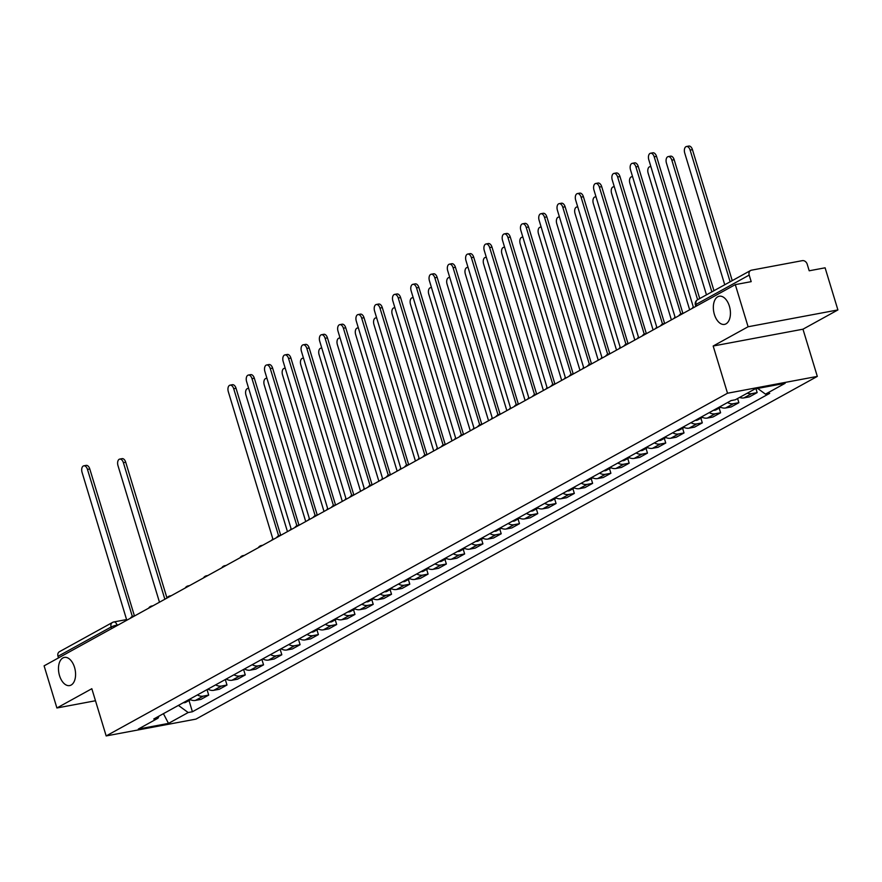 <?xml version="1.0" encoding="UTF-8"?>
<svg xmlns="http://www.w3.org/2000/svg" width="882" height="882" viewBox="0 0 882 882"><rect width="100%" height="100%" fill="white"/><g stroke="black" fill="none" stroke-linecap="round" stroke-linejoin="round"><path stroke-width="1.32" d="M714.387 314.444A14.332 8.28 79.4 0 1 719.249 296.231A14.332 8.28 79.4 0 1 729.392 306.175A14.332 8.28 79.4 0 1 724.53 324.389A14.332 8.28 79.4 0 1 714.387 314.444M59.524 675.634A14.332 8.28 79.4 0 1 64.386 657.41A14.332 8.28 79.4 0 1 74.529 667.354A14.332 8.28 79.4 0 1 69.667 685.579A14.332 8.28 79.4 0 1 59.524 675.634M837.9 309.935L748.101 326.759L735.301 284.621L44.1 665.844L56.9 707.981L91.827 688.71L106.171 735.93L195.969 719.106L817.316 376.405L802.973 329.195L837.9 309.935L825.1 267.808L809.202 270.785L807.206 264.214A4.476 3.594 61.1 0 0 802.333 260.653L751.508 270.179A4.476 3.594 61.1 0 0 750.626 270.487A4.476 3.594 61.1 0 0 749.193 275.085L696.107 304.367A4.476 0.684 163.1 0 0 695.413 304.996L695.843 306.385M748.101 326.759L713.174 346.02L727.518 393.229L106.171 735.93M735.301 284.621L751.188 281.645L749.193 275.085M56.9 707.981L95.477 700.749M58.488 657.906L58.003 656.307A4.476 3.594 -118.9 0 1 59.436 651.71L112.521 622.427A4.476 3.594 61.1 0 0 111.088 627.025L58.003 656.307M189.707 699.239A5.601 4.487 61.1 0 1 189.608 699.228A10.297 8.258 61.1 0 0 195.484 700.396L200.964 699.371L208.692 695.104L203.213 696.13A10.297 8.258 -118.9 0 1 197.381 694.939M207.027 689.614L208.692 695.104M207.92 689.129A10.297 8.258 61.1 0 0 213.764 690.308L219.243 689.283L226.983 685.016L221.503 686.042A10.297 8.258 -118.9 0 1 215.66 684.862M225.307 679.537L226.983 685.016M226.211 679.041A10.297 8.258 61.1 0 0 232.043 680.231L237.523 679.195L245.262 674.939L239.783 675.965A10.297 8.258 -118.9 0 1 233.939 674.774M243.597 669.449L245.262 674.939M244.49 668.953A10.297 8.258 61.1 0 0 250.334 670.144L255.802 669.118L263.542 664.852L258.062 665.877A10.297 8.258 -118.9 0 1 252.219 664.686M261.877 659.372L263.542 664.852M262.77 658.876A10.297 8.258 61.1 0 0 268.613 660.056L274.093 659.03L281.821 654.764L276.342 655.789A10.297 8.258 -118.9 0 1 270.509 654.609M280.156 649.284L281.821 654.764M281.049 648.788A10.297 8.258 61.1 0 0 286.893 649.979L292.372 648.954L300.101 644.687L294.632 645.712A10.297 8.258 -118.9 0 1 288.789 644.522M298.436 639.196L300.101 644.687M299.34 638.711A10.297 8.258 61.1 0 0 305.172 639.891L310.651 638.866L318.391 634.599L312.912 635.624A10.297 8.258 -118.9 0 1 307.068 634.445M316.969 629.935L318.391 634.599M317.619 628.623A10.297 8.258 61.1 0 0 323.451 629.814L328.931 628.789L336.67 624.522L331.191 625.547A10.297 8.258 -118.9 0 1 325.348 624.357M335.248 619.859L336.67 624.522M335.954 618.58A5.601 4.487 61.1 0 1 335.866 618.558A10.297 8.258 61.1 0 0 341.742 619.726L347.221 618.701L354.95 614.434L349.47 615.46A10.297 8.258 -118.9 0 1 343.638 614.28M353.539 609.771L354.95 614.434M354.178 608.459A10.297 8.258 61.1 0 0 360.021 609.649L365.501 608.613L373.229 604.357L367.75 605.383A10.297 8.258 -118.9 0 1 361.918 604.192M371.818 599.694L373.229 604.357M372.458 598.371A10.297 8.258 61.1 0 0 378.301 599.562L383.78 598.536L391.52 594.27L386.04 595.295A10.297 8.258 -118.9 0 1 380.197 594.104M390.098 589.606L391.52 594.27M390.803 588.327A5.601 4.487 61.1 0 1 390.704 588.316A10.297 8.258 61.1 0 0 396.58 589.474L402.06 588.448L409.799 584.182L404.32 585.207A10.297 8.258 -118.9 0 1 398.477 584.027M408.377 579.529L409.799 584.182M409.028 578.206A10.297 8.258 61.1 0 0 414.871 579.397L420.339 578.372L428.079 574.105L422.599 575.13A10.297 8.258 -118.9 0 1 416.756 573.939M426.668 569.441L428.079 574.105M427.307 568.129A10.297 8.258 61.1 0 0 433.15 569.309L438.63 568.284L446.358 564.017L440.879 565.042A10.297 8.258 -118.9 0 1 435.047 563.863M444.947 559.353L446.358 564.017M445.586 558.041A10.297 8.258 61.1 0 0 451.43 559.232L456.909 558.207L464.638 553.94L459.169 554.965A10.297 8.258 -118.9 0 1 453.326 553.775M463.226 549.277L464.638 553.94M463.877 547.965A10.297 8.258 61.1 0 0 469.709 549.144L475.189 548.119L482.928 543.852L477.449 544.878A10.297 8.258 -118.9 0 1 471.605 543.698M481.506 539.189L482.928 543.852M482.156 537.877A10.297 8.258 61.1 0 0 487.989 539.056L493.468 538.031L501.208 533.764L495.728 534.801A10.297 8.258 -118.9 0 1 489.885 533.61M499.785 529.112L501.208 533.764M500.436 527.789A10.297 8.258 61.1 0 0 506.279 528.98L511.758 527.954L519.487 523.688L514.008 524.713A10.297 8.258 -118.9 0 1 508.175 523.522M518.076 519.024L519.487 523.688M518.715 517.712A10.297 8.258 61.1 0 0 524.558 518.892L530.038 517.866L537.766 513.6L532.298 514.625A10.297 8.258 -118.9 0 1 526.455 513.445M536.355 508.936L537.766 513.6M537.061 507.657A5.601 4.487 61.1 0 1 536.962 507.646A10.297 8.258 61.1 0 0 542.838 508.815L548.317 507.789L556.057 503.523L550.577 504.548A10.297 8.258 -118.9 0 1 544.734 503.357M554.635 498.859L556.057 503.523M555.285 497.547A10.297 8.258 61.1 0 0 561.117 498.727L566.597 497.702L574.336 493.435L568.857 494.46A10.297 8.258 -118.9 0 1 563.014 493.281M572.914 488.771L574.336 493.435M573.565 487.459A10.297 8.258 61.1 0 0 579.408 488.65L584.876 487.625L592.616 483.358L587.136 484.383A10.297 8.258 -118.9 0 1 581.293 483.193M591.205 478.694L592.616 483.358M591.91 477.416A5.601 4.487 61.1 0 1 591.811 477.394A10.297 8.258 61.1 0 0 597.687 478.562L603.167 477.537L610.895 473.27L605.416 474.296A10.297 8.258 -118.9 0 1 599.584 473.116M609.484 468.607L610.895 473.27M610.124 467.295A10.297 8.258 61.1 0 0 615.967 468.474L621.446 467.449L629.175 463.182L623.706 464.219A10.297 8.258 -118.9 0 1 617.863 463.028M627.764 458.53L629.175 463.182M628.414 457.207A10.297 8.258 61.1 0 0 634.246 458.397L639.726 457.372L647.465 453.105L641.986 454.131A10.297 8.258 -118.9 0 1 636.143 452.94M646.043 448.442L647.465 453.105M646.693 447.13A10.297 8.258 61.1 0 0 652.537 448.31L658.005 447.284L665.745 443.018L660.265 444.043A10.297 8.258 -118.9 0 1 654.422 442.863M664.322 438.354L665.745 443.018M664.973 437.042A10.297 8.258 61.1 0 0 670.816 438.233L676.296 437.207L684.024 432.941L678.545 433.966A10.297 8.258 -118.9 0 1 672.712 432.775M682.613 428.277L684.024 432.941M683.252 426.965A10.297 8.258 61.1 0 0 689.096 428.145L694.575 427.12L702.304 422.853L696.835 423.878A10.297 8.258 -118.9 0 1 690.992 422.698M700.892 418.189L702.304 422.853M701.532 416.877A10.297 8.258 61.1 0 0 707.375 418.068L712.854 417.043L720.594 412.776L715.115 413.801A10.297 8.258 -118.9 0 1 709.271 412.611M719.172 408.112L720.594 412.776M719.822 406.789A10.297 8.258 61.1 0 0 725.654 407.98L731.134 406.955L738.873 402.688L733.394 403.713A10.297 8.258 -118.9 0 1 727.551 402.534M737.606 398.521L738.873 402.688M739.579 397.429A10.297 8.258 61.1 0 0 743.945 397.892L749.413 396.867L757.153 392.6L751.673 393.637A10.297 8.258 -118.9 0 1 747.319 393.163M755.984 388.753L757.153 392.6M178.418 705.402L188.186 712.535L168.495 723.394L138.331 729.05L158.01 718.191L158.992 716.118M188.186 712.535L192.408 711.752L769.699 393.35L765.477 394.144L785.167 383.284L754.992 388.94L735.301 399.789L731.079 400.582L153.788 718.984L158.01 718.191M817.316 376.405L727.518 393.229M802.973 329.195L713.174 346.02M189.002 700.517L192.408 711.752M765.477 394.144L757.66 388.433M168.495 723.394L163.424 713.67M132.796 616.264L132.807 616.264A4.476 2.591 -100.6 0 0 132.796 616.264A4.476 2.591 -100.6 0 0 132.333 616.43L87.461 469.389A5.149 2.977 -100.6 0 0 83.812 465.817A5.149 2.977 -100.6 0 0 82.07 472.366L126.589 619.605A4.476 2.591 -100.6 0 0 125.553 620.928M83.812 465.817L86.149 465.376A5.149 2.977 79.4 0 1 89.788 468.959L134.439 615.912M187.612 700.33A5.601 4.487 61.1 0 0 190.093 699.922A5.601 4.487 61.1 0 0 190.49 699.658M183.39 702.656A5.601 4.487 61.1 0 0 185.87 702.248L190.093 699.922M164.868 599.242L123.381 462.664A5.149 2.977 -100.6 0 0 119.731 459.092A5.149 2.977 -100.6 0 0 117.99 465.641L159.477 602.208M119.731 459.092L122.069 458.651A5.149 2.977 79.4 0 1 125.718 462.223L166.974 598.029M279.054 535.606L279.065 535.595A4.476 2.591 -100.6 0 0 279.054 535.606A4.476 2.591 -100.6 0 0 278.591 535.771L233.708 388.73A5.149 2.977 -100.6 0 0 230.07 385.158A5.149 2.977 -100.6 0 0 228.317 391.707L272.847 538.935A4.476 2.591 -100.6 0 0 271.799 540.258M230.07 385.158L232.407 384.717A5.149 2.977 79.4 0 1 236.045 388.289L280.697 535.253M297.333 525.518L297.344 525.518A4.476 2.591 -100.6 0 0 297.333 525.518A4.476 2.591 -100.6 0 0 296.87 525.683L251.998 378.643A5.149 2.977 -100.6 0 0 248.349 375.07A5.149 2.977 -100.6 0 0 246.607 381.619L291.126 528.847A4.476 2.591 -100.6 0 0 290.09 530.17M248.349 375.07L250.686 374.63A5.149 2.977 79.4 0 1 254.325 378.213L298.976 525.165M315.613 515.43L315.624 515.43A4.476 2.591 -100.6 0 0 315.613 515.43A4.476 2.591 -100.6 0 0 315.161 515.606L270.278 368.566A5.149 2.977 -100.6 0 0 266.629 364.983A5.149 2.977 -100.6 0 0 264.887 371.531L309.417 518.77A4.476 2.591 -100.6 0 0 308.369 520.093M266.629 364.983L268.966 364.553A5.149 2.977 79.4 0 1 272.615 368.125L317.255 515.077M333.903 505.353L333.914 505.353A4.476 2.591 -100.6 0 0 333.903 505.353A4.476 2.591 -100.6 0 0 333.44 505.518L288.557 358.478A5.149 2.977 -100.6 0 0 284.919 354.906A5.149 2.977 -100.6 0 0 283.166 361.455L327.696 508.682A4.476 2.591 -100.6 0 0 326.649 510.005M284.919 354.906L287.245 354.465A5.149 2.977 79.4 0 1 290.895 358.037L335.546 505M352.183 495.265L352.194 495.265A4.476 2.591 -100.6 0 0 352.183 495.265A4.476 2.591 -100.6 0 0 351.72 495.43L306.837 348.401A5.149 2.977 -100.6 0 0 303.199 344.818A5.149 2.977 -100.6 0 0 301.446 351.367L345.976 498.606A4.476 2.591 -100.6 0 0 344.928 499.929M303.199 344.818L305.536 344.388A5.149 2.977 79.4 0 1 309.174 347.96L353.825 494.912M370.462 485.188L370.473 485.188A4.476 2.591 -100.6 0 0 370.462 485.188A4.476 2.591 -100.6 0 0 369.999 485.354L325.127 338.313A5.149 2.977 -100.6 0 0 321.478 334.741A5.149 2.977 -100.6 0 0 319.736 341.29L364.255 488.518A4.476 2.591 -100.6 0 0 363.219 489.841M321.478 334.741L323.815 334.3A5.149 2.977 79.4 0 1 327.454 337.872L372.105 484.835M388.742 475.1L388.753 475.1A4.476 2.591 -100.6 0 0 388.742 475.1A4.476 2.591 -100.6 0 0 388.278 475.266L343.407 328.225A5.149 2.977 -100.6 0 0 339.757 324.653A5.149 2.977 -100.6 0 0 338.015 331.202L382.545 478.441A4.476 2.591 -100.6 0 0 381.498 479.764M339.757 324.653L342.095 324.212A5.149 2.977 79.4 0 1 345.744 327.795L390.384 474.748M407.032 465.023L407.043 465.012A4.476 2.591 -100.6 0 0 407.032 465.023A4.476 2.591 -100.6 0 0 406.569 465.189L361.686 318.148A5.149 2.977 -100.6 0 0 358.037 314.576A5.149 2.977 -100.6 0 0 356.295 321.114L400.825 468.353A4.476 2.591 -100.6 0 0 399.778 469.676M358.037 314.576L360.374 314.135A5.149 2.977 79.4 0 1 364.023 317.707L408.675 464.66M425.311 454.936L425.322 454.936A4.476 2.591 -100.6 0 0 425.311 454.936A4.476 2.591 -100.6 0 0 424.848 455.101L379.966 308.061A5.149 2.977 -100.6 0 0 376.327 304.488A5.149 2.977 -100.6 0 0 374.574 311.037L419.104 458.265A4.476 2.591 -100.6 0 0 418.057 459.588M376.327 304.488L378.654 304.047A5.149 2.977 79.4 0 1 382.303 307.631L426.954 454.583M443.591 444.848L443.602 444.848A4.476 2.591 -100.6 0 0 443.591 444.848A4.476 2.591 -100.6 0 0 443.128 445.024L398.245 297.984A5.149 2.977 -100.6 0 0 394.607 294.401A5.149 2.977 -100.6 0 0 392.854 300.949L437.384 448.188A4.476 2.591 -100.6 0 0 436.336 449.511M394.607 294.401L396.944 293.971A5.149 2.977 79.4 0 1 400.582 297.543L445.234 444.495M461.87 434.771L461.881 434.771A4.476 2.591 -100.6 0 0 461.87 434.771A4.476 2.591 -100.6 0 0 461.407 434.936L416.536 287.896A5.149 2.977 -100.6 0 0 412.886 284.324A5.149 2.977 -100.6 0 0 411.144 290.873L455.663 438.1A4.476 2.591 -100.6 0 0 454.627 439.423M412.886 284.324L415.224 283.883A5.149 2.977 79.4 0 1 418.862 287.455L463.513 434.418M480.15 424.683L480.161 424.683A4.476 2.591 -100.6 0 0 480.15 424.683A4.476 2.591 -100.6 0 0 479.698 424.848L434.815 277.808A5.149 2.977 -100.6 0 0 431.166 274.236A5.149 2.977 -100.6 0 0 429.424 280.785L473.954 428.024A4.476 2.591 -100.6 0 0 472.906 429.347M431.166 274.236L433.503 273.806A5.149 2.977 79.4 0 1 437.152 277.378L481.793 424.33M498.44 414.606L498.451 414.606A4.476 2.591 -100.6 0 0 498.44 414.606A4.476 2.591 -100.6 0 0 497.977 414.772L453.094 267.731A5.149 2.977 -100.6 0 0 449.456 264.159A5.149 2.977 -100.6 0 0 447.703 270.708L492.233 417.936A4.476 2.591 -100.6 0 0 491.186 419.259M449.456 264.159L451.782 263.718A5.149 2.977 79.4 0 1 455.432 267.29L500.083 414.253M516.72 404.518L516.731 404.518A4.476 2.591 -100.6 0 0 516.72 404.518A4.476 2.591 -100.6 0 0 516.257 404.684L471.374 257.643A5.149 2.977 -100.6 0 0 467.736 254.071A5.149 2.977 -100.6 0 0 465.983 260.62L510.513 407.859A4.476 2.591 -100.6 0 0 509.465 409.182M467.736 254.071L470.073 253.63A5.149 2.977 79.4 0 1 473.711 257.213L518.362 404.165M315.591 629.748A5.601 4.487 61.1 0 0 318.06 629.34A5.601 4.487 61.1 0 0 318.468 629.075M311.368 632.074A5.601 4.487 61.1 0 0 313.838 631.666L318.06 629.34M248.724 388.609A5.149 2.977 -100.6 0 0 247.71 388.51A5.149 2.977 -100.6 0 0 245.957 395.059L287.455 531.625M333.87 619.66A5.601 4.487 61.1 0 0 336.34 619.252A5.601 4.487 61.1 0 0 336.748 618.999M329.648 621.986A5.601 4.487 61.1 0 0 332.128 621.578L336.34 619.252M267.014 378.532A5.149 2.977 -100.6 0 0 265.989 378.422A5.149 2.977 -100.6 0 0 264.247 384.971L305.734 521.549M352.15 609.583A5.601 4.487 61.1 0 0 354.63 609.175A5.601 4.487 61.1 0 0 355.027 608.911M347.927 611.91A5.601 4.487 61.1 0 0 350.408 611.502L354.63 609.175M285.294 368.444A5.149 2.977 -100.6 0 0 284.269 368.345A5.149 2.977 -100.6 0 0 282.527 374.894L324.014 511.461M370.429 599.495A5.601 4.487 61.1 0 0 372.91 599.087A5.601 4.487 61.1 0 0 373.318 598.823M366.217 601.822A5.601 4.487 61.1 0 0 368.687 601.414L372.91 599.087M303.573 358.357A5.149 2.977 -100.6 0 0 302.559 358.257A5.149 2.977 -100.6 0 0 300.806 364.806L342.304 501.373M388.708 589.408A5.601 4.487 61.1 0 0 391.189 589.011A5.601 4.487 61.1 0 0 391.597 588.746M384.497 591.734A5.601 4.487 61.1 0 0 386.966 591.337L391.189 589.011M321.853 348.28A5.149 2.977 -100.6 0 0 320.839 348.181A5.149 2.977 -100.6 0 0 319.086 354.718L360.584 491.296M406.999 579.331A5.601 4.487 61.1 0 0 409.469 578.923A5.601 4.487 61.1 0 0 409.876 578.658M402.776 581.657A5.601 4.487 61.1 0 0 405.257 581.249L409.469 578.923M340.132 338.192A5.149 2.977 -100.6 0 0 339.118 338.093A5.149 2.977 -100.6 0 0 337.365 344.642L378.863 481.208M425.278 569.243A5.601 4.487 61.1 0 0 427.748 568.835A5.601 4.487 61.1 0 0 428.156 568.581M421.056 571.569A5.601 4.487 61.1 0 0 423.536 571.161L427.748 568.835M358.423 328.115A5.149 2.977 -100.6 0 0 357.397 328.005A5.149 2.977 -100.6 0 0 355.655 334.554L397.143 471.131M443.558 559.166A5.601 4.487 61.1 0 0 446.038 558.758A5.601 4.487 61.1 0 0 446.446 558.493M439.335 561.492A5.601 4.487 61.1 0 0 441.816 561.084L446.038 558.758M376.702 318.027A5.149 2.977 -100.6 0 0 375.677 317.928A5.149 2.977 -100.6 0 0 373.935 324.477L415.433 461.043M461.837 549.078A5.601 4.487 61.1 0 0 464.318 548.67A5.601 4.487 61.1 0 0 464.726 548.417M457.626 551.404A5.601 4.487 61.1 0 0 460.095 550.996L464.318 548.67M394.982 307.95A5.149 2.977 -100.6 0 0 393.967 307.84A5.149 2.977 -100.6 0 0 392.214 314.389L433.712 450.967M480.128 539.001A5.601 4.487 61.1 0 0 482.597 538.593A5.601 4.487 61.1 0 0 483.005 538.329M475.905 541.327A5.601 4.487 61.1 0 0 478.375 540.92L482.597 538.593M413.261 297.862A5.149 2.977 -100.6 0 0 412.247 297.763A5.149 2.977 -100.6 0 0 410.494 304.312L451.992 440.879M498.407 528.913A5.601 4.487 61.1 0 0 500.877 528.505A5.601 4.487 61.1 0 0 501.285 528.241M494.185 531.24A5.601 4.487 61.1 0 0 496.665 530.832L500.877 528.505M431.552 287.775A5.149 2.977 -100.6 0 0 430.526 287.675A5.149 2.977 -100.6 0 0 428.784 294.224L470.271 430.791M516.687 518.825A5.601 4.487 61.1 0 0 519.167 518.429A5.601 4.487 61.1 0 0 519.564 518.164M512.464 521.152A5.601 4.487 61.1 0 0 514.945 520.755L519.167 518.429M449.831 277.698A5.149 2.977 -100.6 0 0 448.806 277.598A5.149 2.977 -100.6 0 0 447.064 284.136L488.551 420.714M534.966 508.749A5.601 4.487 61.1 0 0 537.447 508.341A5.601 4.487 61.1 0 0 537.855 508.076M530.755 511.075A5.601 4.487 61.1 0 0 533.224 510.667L537.447 508.341M468.11 267.61A5.149 2.977 -100.6 0 0 467.096 267.511A5.149 2.977 -100.6 0 0 465.343 274.059L506.841 410.626M553.246 498.661A5.601 4.487 61.1 0 0 555.726 498.253A5.601 4.487 61.1 0 0 556.134 497.999M549.034 500.987A5.601 4.487 61.1 0 0 551.504 500.579L555.726 498.253M486.39 257.533A5.149 2.977 -100.6 0 0 485.376 257.423A5.149 2.977 -100.6 0 0 483.623 263.972L525.121 400.549M571.536 488.584A5.601 4.487 61.1 0 0 574.006 488.176A5.601 4.487 61.1 0 0 574.414 487.911M567.313 490.91A5.601 4.487 61.1 0 0 569.794 490.502L574.006 488.176M504.669 247.445A5.149 2.977 -100.6 0 0 503.655 247.346A5.149 2.977 -100.6 0 0 501.902 253.895L543.4 390.461M534.999 394.441L535.01 394.43A4.476 2.591 -100.6 0 0 534.999 394.441A4.476 2.591 -100.6 0 0 534.536 394.607L489.664 247.566A5.149 2.977 -100.6 0 0 486.015 243.994A5.149 2.977 -100.6 0 0 484.273 250.532L528.792 397.771A4.476 2.591 -100.6 0 0 527.756 399.094M486.015 243.994L488.352 243.553A5.149 2.977 79.4 0 1 491.991 247.125L536.642 394.078M589.815 478.496A5.601 4.487 61.1 0 0 592.285 478.088A5.601 4.487 61.1 0 0 592.693 477.835M585.593 480.822A5.601 4.487 61.1 0 0 588.073 480.414L592.285 478.088M522.96 237.368A5.149 2.977 -100.6 0 0 521.935 237.258A5.149 2.977 -100.6 0 0 520.193 243.807L561.68 380.385M553.279 384.354L553.29 384.354A4.476 2.591 -100.6 0 0 553.279 384.354A4.476 2.591 -100.6 0 0 552.816 384.519L507.944 237.479A5.149 2.977 -100.6 0 0 504.295 233.906A5.149 2.977 -100.6 0 0 502.553 240.455L547.083 387.683A4.476 2.591 -100.6 0 0 546.035 389.006M504.295 233.906L506.632 233.465A5.149 2.977 79.4 0 1 510.281 237.049L554.921 384.001M608.095 468.419A5.601 4.487 61.1 0 0 610.576 468.011A5.601 4.487 61.1 0 0 610.983 467.747M603.872 470.745A5.601 4.487 61.1 0 0 606.353 470.338L610.576 468.011M541.239 227.28A5.149 2.977 -100.6 0 0 540.214 227.181A5.149 2.977 -100.6 0 0 538.472 233.73L579.97 370.297M571.569 374.266L571.58 374.266A4.476 2.591 -100.6 0 0 571.569 374.266A4.476 2.591 -100.6 0 0 571.106 374.442L526.223 227.402A5.149 2.977 -100.6 0 0 522.574 223.819A5.149 2.977 -100.6 0 0 520.832 230.367L565.362 377.606A4.476 2.591 -100.6 0 0 564.315 378.929M522.574 223.819L524.911 223.389A5.149 2.977 79.4 0 1 528.561 226.961L573.212 373.913M626.374 458.331A5.601 4.487 61.1 0 0 628.855 457.923A5.601 4.487 61.1 0 0 629.263 457.659M622.163 460.658A5.601 4.487 61.1 0 0 624.632 460.25L628.855 457.923M559.519 217.192A5.149 2.977 -100.6 0 0 558.504 217.093A5.149 2.977 -100.6 0 0 556.751 223.642L598.25 360.209M589.849 364.189L589.86 364.189A4.476 2.591 -100.6 0 0 589.849 364.189A4.476 2.591 -100.6 0 0 589.385 364.354L544.503 217.314A5.149 2.977 -100.6 0 0 540.864 213.742A5.149 2.977 -100.6 0 0 539.111 220.291L583.641 367.518A4.476 2.591 -100.6 0 0 582.594 368.841M540.864 213.742L543.191 213.301A5.149 2.977 79.4 0 1 546.84 216.873L591.491 363.836M644.665 448.243A5.601 4.487 61.1 0 0 647.134 447.847A5.601 4.487 61.1 0 0 647.542 447.582M640.442 450.57A5.601 4.487 61.1 0 0 642.912 450.173L647.134 447.847M577.798 207.116A5.149 2.977 -100.6 0 0 576.784 207.005A5.149 2.977 -100.6 0 0 575.031 213.554L616.529 350.132M608.128 354.101L608.139 354.101A4.476 2.591 -100.6 0 0 608.128 354.101A4.476 2.591 -100.6 0 0 607.665 354.266L562.782 207.226A5.149 2.977 -100.6 0 0 559.144 203.654A5.149 2.977 -100.6 0 0 557.391 210.203L601.921 357.442A4.476 2.591 -100.6 0 0 600.874 358.765M559.144 203.654L561.481 203.224A5.149 2.977 79.4 0 1 565.119 206.796L609.771 353.748M662.944 438.167A5.601 4.487 61.1 0 0 665.414 437.759A5.601 4.487 61.1 0 0 665.822 437.494M658.722 440.493A5.601 4.487 61.1 0 0 661.202 440.085L665.414 437.759M596.089 197.028A5.149 2.977 -100.6 0 0 595.063 196.929A5.149 2.977 -100.6 0 0 593.321 203.477L634.808 340.044M626.407 344.024L626.418 344.013A4.476 2.591 -100.6 0 0 626.407 344.024A4.476 2.591 -100.6 0 0 625.944 344.189L581.073 197.149A5.149 2.977 -100.6 0 0 577.423 193.577A5.149 2.977 -100.6 0 0 575.681 200.126L620.2 347.354A4.476 2.591 -100.6 0 0 619.164 348.677M577.423 193.577L579.761 193.136A5.149 2.977 79.4 0 1 583.399 196.708L628.05 343.671M681.224 428.079A5.601 4.487 61.1 0 0 683.704 427.671A5.601 4.487 61.1 0 0 684.101 427.417M677.001 430.405A5.601 4.487 61.1 0 0 679.482 429.997L683.704 427.671M614.368 186.951A5.149 2.977 -100.6 0 0 613.343 186.841A5.149 2.977 -100.6 0 0 611.601 193.39L653.088 329.967M644.687 333.936L644.698 333.936A4.476 2.591 -100.6 0 0 644.687 333.936A4.476 2.591 -100.6 0 0 644.235 334.102L599.352 187.061A5.149 2.977 -100.6 0 0 595.703 183.489A5.149 2.977 -100.6 0 0 593.961 190.038L638.491 337.277A4.476 2.591 -100.6 0 0 637.443 338.6M595.703 183.489L598.04 183.048A5.149 2.977 79.4 0 1 601.689 186.631L646.33 333.583M699.503 418.002A5.601 4.487 61.1 0 0 701.984 417.594A5.601 4.487 61.1 0 0 702.392 417.329M695.292 420.328A5.601 4.487 61.1 0 0 697.761 419.92L701.984 417.594M632.648 176.863A5.149 2.977 -100.6 0 0 631.633 176.764A5.149 2.977 -100.6 0 0 629.88 183.313L671.378 319.879M662.977 323.859L662.988 323.848A4.476 2.591 -100.6 0 0 662.977 323.859A4.476 2.591 -100.6 0 0 662.514 324.025L617.632 176.984A5.149 2.977 -100.6 0 0 613.993 173.401A5.149 2.977 -100.6 0 0 612.24 179.95L656.77 327.189A4.476 2.591 -100.6 0 0 655.723 328.512M613.993 173.401L616.32 172.971A5.149 2.977 79.4 0 1 619.969 176.543L664.62 323.496M717.783 407.914A5.601 4.487 61.1 0 0 720.263 407.506A5.601 4.487 61.1 0 0 720.671 407.241M713.571 410.24A5.601 4.487 61.1 0 0 716.041 409.832L720.263 407.506M650.927 166.786A5.149 2.977 -100.6 0 0 649.913 166.676A5.149 2.977 -100.6 0 0 648.16 173.225L689.658 309.803M681.257 313.772L681.268 313.772A4.476 2.591 -100.6 0 0 681.257 313.772A4.476 2.591 -100.6 0 0 680.794 313.937L635.911 166.896A5.149 2.977 -100.6 0 0 632.273 163.324A5.149 2.977 -100.6 0 0 630.52 169.873L675.05 317.101A4.476 2.591 -100.6 0 0 674.002 318.424M632.273 163.324L634.61 162.883A5.149 2.977 79.4 0 1 638.248 166.466L682.9 313.419M711.851 291.876L671.83 160.171A5.149 2.977 -100.6 0 0 668.192 156.599A5.149 2.977 -100.6 0 0 666.45 163.148L706.46 294.853M668.192 156.599L670.529 156.158A5.149 2.977 79.4 0 1 674.168 159.73L713.968 290.707M697.618 299.726L654.201 156.82A5.149 2.977 -100.6 0 0 650.552 153.236L652.889 152.806A5.149 2.977 79.4 0 1 656.528 156.379L699.735 298.557M650.552 153.236A5.149 2.977 -100.6 0 0 648.81 159.785L693.329 307.024A4.476 2.591 -100.6 0 0 692.293 308.347M730.131 281.799L690.121 150.083A5.149 2.977 -100.6 0 0 686.472 146.511A5.149 2.977 -100.6 0 0 684.73 153.06L724.739 284.765M686.472 146.511L688.809 146.07A5.149 2.977 79.4 0 1 692.447 149.653L732.247 280.63M118.574 624.765L117.03 625.062A4.476 0.684 163.1 0 0 111.088 627.025L111.573 628.634M117.174 625.547L117.03 625.062A4.476 2.591 79.4 0 0 113.855 621.953A4.476 4.476 0 0 0 112.521 622.427A4.476 3.594 61.1 0 1 113.392 622.119A4.476 2.591 79.4 0 1 113.855 621.953L126.688 619.55M733.394 403.713L725.654 407.98M715.115 413.801L707.375 418.068M696.835 423.878L689.096 428.145M678.545 433.966L670.816 438.233M660.265 444.043L652.537 448.31M641.986 454.131L634.246 458.397M623.706 464.219L615.967 468.474M605.416 474.296L597.687 478.562M587.136 484.383L579.408 488.65M568.857 494.46L561.117 498.727M550.577 504.548L542.838 508.815M532.298 514.625L524.558 518.892M514.008 524.713L506.279 528.98M495.728 534.801L487.989 539.056M477.449 544.878L469.709 549.144M459.169 554.965L451.43 559.232M440.879 565.042L433.15 569.309M422.599 575.13L414.871 579.397M404.32 585.207L396.58 589.474M386.04 595.295L378.301 599.562M367.75 605.383L360.021 609.649M349.47 615.46L341.742 619.726M331.191 625.547L323.451 629.814M312.912 635.624L305.172 639.891M294.632 645.712L286.893 649.979M276.342 655.789L268.613 660.056M258.062 665.877L250.334 670.144M239.783 675.965L232.043 680.231M221.503 686.042L213.764 690.308M203.213 696.13L195.484 700.396M751.673 393.637L743.945 397.892M134.196 616.154A4.476 2.591 -100.6 0 0 133.425 616.099A4.476 2.591 -100.6 0 0 132.962 616.275M152.476 606.066A4.476 2.591 -100.6 0 0 151.704 606.022A4.476 2.591 -100.6 0 0 151.241 606.188M170.766 595.989A4.476 2.591 -100.6 0 0 169.983 595.934A4.476 2.591 -100.6 0 0 169.531 596.1M189.046 585.902A4.476 2.591 -100.6 0 0 188.274 585.857A4.476 2.591 -100.6 0 0 187.811 586.023M207.325 575.825A4.476 2.591 -100.6 0 0 206.553 575.77A4.476 2.591 -100.6 0 0 206.09 575.935M225.605 565.737A4.476 2.591 -100.6 0 0 224.833 565.682A4.476 2.591 -100.6 0 0 224.37 565.858M243.895 555.66A4.476 2.591 -100.6 0 0 243.112 555.605A4.476 2.591 -100.6 0 0 242.649 555.77M262.175 545.572A4.476 2.591 -100.6 0 0 261.403 545.517A4.476 2.591 -100.6 0 0 260.94 545.693M280.454 535.484A4.476 2.591 -100.6 0 0 279.682 535.44A4.476 2.591 -100.6 0 0 279.219 535.606M298.733 525.407A4.476 2.591 -100.6 0 0 297.962 525.352A4.476 2.591 -100.6 0 0 297.499 525.518M317.013 515.32A4.476 2.591 -100.6 0 0 316.241 515.275A4.476 2.591 -100.6 0 0 315.778 515.441M335.303 505.243A4.476 2.591 -100.6 0 0 334.521 505.188A4.476 2.591 -100.6 0 0 334.069 505.353M353.583 495.155A4.476 2.591 -100.6 0 0 352.811 495.1A4.476 2.591 -100.6 0 0 352.348 495.276M371.862 485.078A4.476 2.591 -100.6 0 0 371.09 485.023A4.476 2.591 -100.6 0 0 370.627 485.188M390.142 474.99A4.476 2.591 -100.6 0 0 389.37 474.935A4.476 2.591 -100.6 0 0 388.907 475.1M408.432 464.902A4.476 2.591 -100.6 0 0 407.649 464.858A4.476 2.591 -100.6 0 0 407.186 465.023M426.712 454.825A4.476 2.591 -100.6 0 0 425.94 454.77A4.476 2.591 -100.6 0 0 425.477 454.936M444.991 444.737A4.476 2.591 -100.6 0 0 444.219 444.693A4.476 2.591 -100.6 0 0 443.756 444.859M463.271 434.661A4.476 2.591 -100.6 0 0 462.499 434.606A4.476 2.591 -100.6 0 0 462.036 434.771M481.55 424.573A4.476 2.591 -100.6 0 0 480.778 424.518A4.476 2.591 -100.6 0 0 480.315 424.694M499.84 414.485A4.476 2.591 -100.6 0 0 499.069 414.441A4.476 2.591 -100.6 0 0 498.606 414.606M518.12 404.408A4.476 2.591 -100.6 0 0 517.348 404.353A4.476 2.591 -100.6 0 0 516.885 404.518M536.399 394.32A4.476 2.591 -100.6 0 0 535.628 394.276A4.476 2.591 -100.6 0 0 535.165 394.441M554.679 384.243A4.476 2.591 -100.6 0 0 553.907 384.188A4.476 2.591 -100.6 0 0 553.444 384.354M572.969 374.155A4.476 2.591 -100.6 0 0 572.186 374.111A4.476 2.591 -100.6 0 0 571.723 374.277M591.249 364.079A4.476 2.591 -100.6 0 0 590.477 364.023A4.476 2.591 -100.6 0 0 590.014 364.189M609.528 353.991A4.476 2.591 -100.6 0 0 608.756 353.936A4.476 2.591 -100.6 0 0 608.293 354.112M627.808 343.903A4.476 2.591 -100.6 0 0 627.036 343.859A4.476 2.591 -100.6 0 0 626.573 344.024M646.087 333.826A4.476 2.591 -100.6 0 0 645.315 333.771A4.476 2.591 -100.6 0 0 644.852 333.936M664.378 323.738A4.476 2.591 -100.6 0 0 663.606 323.694A4.476 2.591 -100.6 0 0 663.143 323.859M682.657 313.661A4.476 2.591 -100.6 0 0 681.885 313.606A4.476 2.591 -100.6 0 0 681.422 313.772M696.593 305.966L696.107 304.367A4.476 3.594 61.1 0 1 697.541 299.77A4.476 4.476 0 0 0 695.413 304.996M87.461 469.389L89.788 468.959M125.718 462.223L123.381 462.664M233.708 388.73L236.045 388.289M251.998 378.643L254.325 378.213M270.278 368.566L272.615 368.125M288.557 358.478L290.895 358.037M306.837 348.401L309.174 347.96M325.127 338.313L327.454 337.872M343.407 328.225L345.744 327.795M361.686 318.148L364.023 317.707M379.966 308.061L382.303 307.631M398.245 297.984L400.582 297.543M416.536 287.896L418.862 287.455M434.815 277.808L437.152 277.378M453.094 267.731L455.432 267.29M471.374 257.643L473.711 257.213M489.664 247.566L491.991 247.125M507.944 237.479L510.281 237.049M526.223 227.402L528.561 226.961M544.503 217.314L546.84 216.873M562.782 207.226L565.119 206.796M581.073 197.149L583.399 196.708M599.352 187.061L601.689 186.631M617.632 176.984L619.969 176.543M635.911 166.896L638.248 166.466M674.168 159.73L671.83 160.171M654.201 156.82L656.528 156.379M692.447 149.653L690.121 150.083M134.737 615.857L133.425 616.099A4.476 4.476 0 0 0 130.371 618.26M153.016 605.78L151.704 606.022A4.476 4.476 0 0 0 148.65 608.183M171.295 595.692L169.983 595.934A4.476 4.476 0 0 0 166.941 598.095M189.586 585.604L188.274 585.857A4.476 4.476 0 0 0 185.22 588.018M207.865 575.527L206.553 575.77A4.476 4.476 0 0 0 203.499 577.931M226.145 565.439L224.833 565.682A4.476 4.476 0 0 0 221.779 567.854M244.424 555.362L243.112 555.605A4.476 4.476 0 0 0 240.058 557.766M262.704 545.274L261.403 545.517A4.476 4.476 0 0 0 258.349 547.678M280.994 535.187L279.682 535.44A4.476 4.476 0 0 0 276.628 537.601M299.274 525.11L297.962 525.352A4.476 4.476 0 0 0 294.908 527.513M317.553 515.022L316.241 515.275A4.476 4.476 0 0 0 313.187 517.436M335.833 504.945L334.521 505.188A4.476 4.476 0 0 0 331.478 507.348M354.123 494.857L352.811 495.1A4.476 4.476 0 0 0 349.757 497.261M372.402 484.78L371.09 485.023A4.476 4.476 0 0 0 368.037 487.184M390.682 474.692L389.37 474.935A4.476 4.476 0 0 0 386.316 477.096M408.961 464.605L407.649 464.858A4.476 4.476 0 0 0 404.595 467.019M427.252 454.528L425.94 454.77A4.476 4.476 0 0 0 422.886 456.931M445.531 444.44L444.219 444.693A4.476 4.476 0 0 0 441.165 446.854M463.811 434.363L462.499 434.606A4.476 4.476 0 0 0 459.445 436.766M482.09 424.275L480.778 424.518A4.476 4.476 0 0 0 477.724 426.679M500.37 414.198L499.069 414.441A4.476 4.476 0 0 0 496.015 416.602M518.66 404.11L517.348 404.353A4.476 4.476 0 0 0 514.294 406.514M536.94 394.022L535.628 394.276A4.476 4.476 0 0 0 532.574 396.437M555.219 383.946L553.907 384.188A4.476 4.476 0 0 0 550.853 386.349M573.498 373.858L572.186 374.111A4.476 4.476 0 0 0 569.133 376.272M591.789 363.781L590.477 364.023A4.476 4.476 0 0 0 587.423 366.184M610.068 353.693L608.756 353.936A4.476 4.476 0 0 0 605.702 356.096M628.348 343.616L627.036 343.859A4.476 4.476 0 0 0 623.982 346.02M646.627 333.528L645.315 333.771A4.476 4.476 0 0 0 642.261 335.932M664.907 323.44L663.606 323.694A4.476 4.476 0 0 0 660.552 325.855M683.197 313.364L681.885 313.606A4.476 4.476 0 0 0 678.831 315.767M697.541 299.77L750.626 270.487M248.647 388.334L247.71 388.51M266.926 378.246L265.989 378.422M285.206 368.169L284.269 368.345M303.485 358.081L302.559 358.257M321.776 348.004L320.839 348.181M340.055 337.916L339.118 338.093M358.335 327.828L357.397 328.005M376.614 317.752L375.677 317.928M394.893 307.664L393.967 307.84M413.184 297.587L412.247 297.763M431.463 287.499L430.526 287.675M449.743 277.422L448.806 277.598M468.022 267.334L467.096 267.511M486.313 257.246L485.376 257.423M504.592 247.169L503.655 247.346M522.872 237.082L521.935 237.258M541.151 227.005L540.214 227.181M559.431 216.917L558.504 217.093M577.721 206.84L576.784 207.005M596 196.752L595.063 196.929M614.28 186.664L613.343 186.841M632.559 176.587L631.633 176.764M650.85 166.5L649.913 166.676"/></g></svg>
